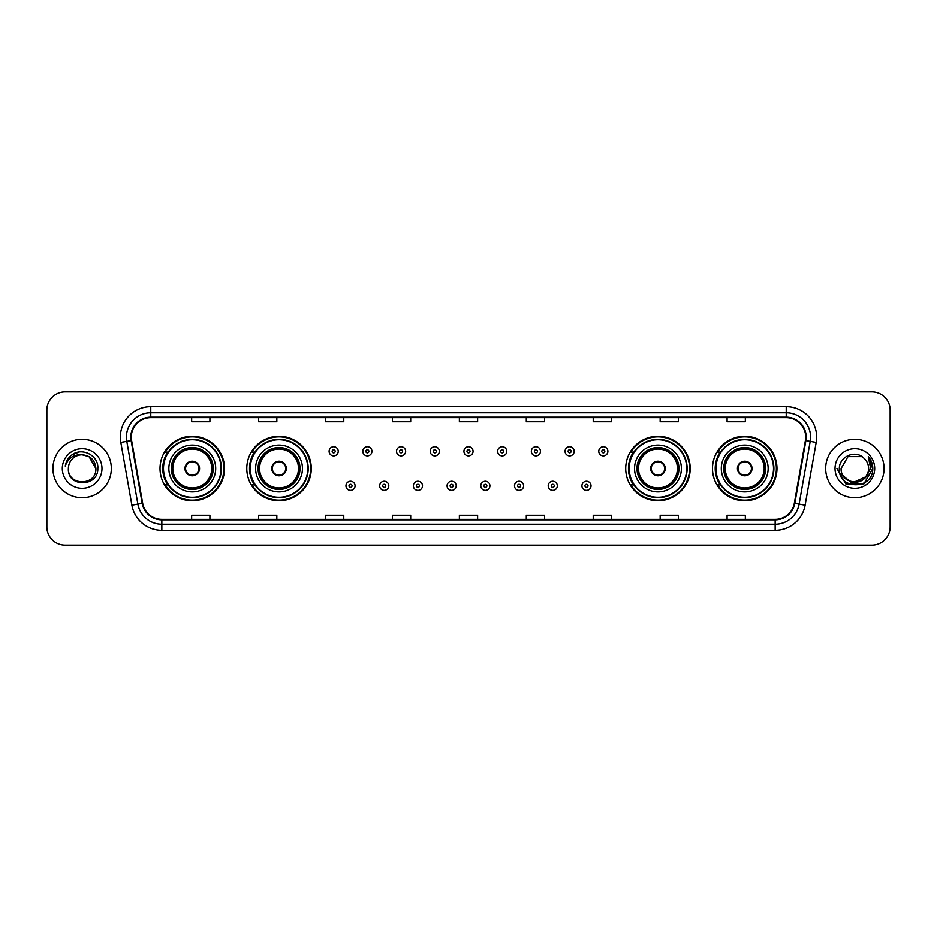 <?xml version="1.0" encoding="UTF-8"?>
<svg xmlns="http://www.w3.org/2000/svg" width="937" height="937" viewBox="0 0 937 937"><rect width="100%" height="100%" fill="white"/><g stroke="black" fill="none" stroke-linecap="round" stroke-linejoin="round"><path stroke-width="1.41" d="M712.483 468.5A32.245 32.245 0 0 0 744.728 500.745A32.245 32.245 0 0 0 776.984 468.5A32.245 32.245 0 0 0 744.728 436.255A32.245 32.245 0 0 0 712.483 468.5M625.717 468.5A32.245 32.245 0 0 0 657.973 500.745A32.245 32.245 0 0 0 690.218 468.5A32.245 32.245 0 0 0 657.973 436.255A32.245 32.245 0 0 0 625.717 468.5M246.782 468.5A32.245 32.245 0 0 0 279.027 500.745A32.245 32.245 0 0 0 311.283 468.5A32.245 32.245 0 0 0 279.027 436.255A32.245 32.245 0 0 0 246.782 468.5M160.016 468.5A32.245 32.245 0 0 0 192.272 500.745A32.245 32.245 0 0 0 224.517 468.5A32.245 32.245 0 0 0 192.272 436.255A32.245 32.245 0 0 0 160.016 468.5M167.758 484.933A29.504 29.504 0 0 1 167.758 452.067M254.513 484.933A29.504 29.504 0 0 1 254.513 452.067M633.459 484.933A29.504 29.504 0 0 1 633.459 452.067M720.213 484.933A29.504 29.504 0 0 1 720.213 452.067M46.85 410.09L46.85 526.91A18.248 18.248 0 0 0 65.098 545.158L871.902 545.158A18.248 18.248 0 0 0 890.15 526.91L890.15 410.09A18.248 18.248 0 0 0 871.902 391.842L65.098 391.842A18.248 18.248 0 0 0 46.85 410.09L46.85 526.91M52.929 468.5A29.211 29.211 0 0 0 82.14 497.711A29.211 29.211 0 0 0 111.339 468.5A29.211 29.211 0 0 0 82.14 439.289A29.211 29.211 0 0 0 52.929 468.5A29.211 29.211 0 0 0 82.14 497.711A29.211 29.211 0 0 0 111.339 468.5A29.211 29.211 0 0 0 82.14 439.289A29.211 29.211 0 0 0 52.929 468.5M825.661 468.5A29.211 29.211 0 0 0 854.86 497.711A29.211 29.211 0 0 0 884.071 468.5A29.211 29.211 0 0 0 854.86 439.289A29.211 29.211 0 0 0 825.661 468.5A29.211 29.211 0 0 0 854.86 497.711A29.211 29.211 0 0 0 884.071 468.5A29.211 29.211 0 0 0 854.86 439.289A29.211 29.211 0 0 0 825.661 468.5M131.297 437.099A19.466 19.466 0 0 1 150.775 417.633L786.225 417.633A19.466 19.466 0 0 1 805.398 440.484L794.33 503.274A19.466 19.466 0 0 1 775.157 519.367L161.843 519.367A19.466 19.466 0 0 1 142.67 503.274L131.602 440.484A19.466 19.466 0 0 1 131.297 437.099M130.817 437.099A19.958 19.958 0 0 0 131.121 440.566L142.19 503.356A19.958 19.958 0 0 0 161.843 519.848L775.157 519.848A19.958 19.958 0 0 0 794.81 503.356L805.879 440.566A19.958 19.958 0 0 0 786.225 417.152L150.775 417.152A19.958 19.958 0 0 0 130.817 437.099M120.814 442.393A30.417 30.417 0 0 1 150.775 406.681L786.225 406.681A30.417 30.417 0 0 1 816.186 442.393L805.117 505.184A30.417 30.417 0 0 1 775.157 530.319L161.843 530.319A30.417 30.417 0 0 1 131.883 505.184L120.814 442.393L126.8 441.327A24.339 24.339 0 0 1 150.775 412.772L786.225 412.772A24.339 24.339 0 0 1 810.2 441.327L799.12 504.118A24.339 24.339 0 0 1 775.157 524.228L161.843 524.228A24.339 24.339 0 0 1 137.88 504.118L126.8 441.327A24.339 24.339 0 0 1 126.436 437.099M871.902 391.842L65.098 391.842M65.098 545.158L871.902 545.158M890.15 526.91L890.15 410.09M794.81 503.356L799.12 504.118L810.2 441.327L816.186 442.393M459.376 417.633L459.376 421.755L477.624 421.755L477.624 417.633M392.439 417.633L392.439 421.755L410.699 421.755L410.699 417.633M325.514 417.633L325.514 421.755L343.774 421.755L343.774 417.633M258.589 417.633L258.589 421.755L276.837 421.755L276.837 417.633M191.663 417.633L191.663 421.755L209.911 421.755L209.911 417.633M526.301 417.633L526.301 421.755L544.561 421.755L544.561 417.633M593.226 417.633L593.226 421.755L611.486 421.755L611.486 417.633M660.163 417.633L660.163 421.755L678.411 421.755L678.411 417.633M727.089 417.633L727.089 421.755L745.337 421.755L745.337 417.633M477.624 519.367L477.624 515.245L459.376 515.245L459.376 519.367M410.699 519.367L410.699 515.245L392.439 515.245L392.439 519.367M343.774 519.367L343.774 515.245L325.514 515.245L325.514 519.367M276.837 519.367L276.837 515.245L258.589 515.245L258.589 519.367M209.911 519.367L209.911 515.245L191.663 515.245L191.663 519.367M544.561 519.367L544.561 515.245L526.301 515.245L526.301 519.367M611.486 519.367L611.486 515.245L593.226 515.245L593.226 519.367M678.411 519.367L678.411 515.245L660.163 515.245L660.163 519.367M745.337 519.367L745.337 515.245L727.089 515.245L727.089 519.367M95.89 468.5C96.734 486.244 67.546 486.244 68.389 468.5C67.101 487.72 98.444 487.275 97.823 468.5C98.889 455.347 81.8 446.82 71.68 455.031C68.108 457.9 65.965 461.578 65.262 466.087C68.096 458.017 73.718 454.246 82.14 454.75L89.015 456.588L95.89 468.5C96.734 486.244 67.546 486.244 68.389 468.5C67.546 486.244 96.734 486.244 95.89 468.5C96.734 486.244 67.546 486.244 68.389 468.5C67.546 486.244 96.734 486.244 95.89 468.5L89.015 456.588L82.14 454.75L89.015 456.588L95.89 468.5C95.082 460.149 90.491 455.558 82.14 454.75A13.75 13.75 0 0 0 68.389 468.5M62.299 468.5A19.841 19.841 0 0 0 82.14 488.341A19.841 19.841 0 0 0 101.981 468.5A19.841 19.841 0 0 0 82.14 448.659A19.841 19.841 0 0 0 62.299 468.5M71.68 455.042L79.973 451.587M168.847 468.5A23.425 23.425 0 0 1 192.272 445.075A23.425 23.425 0 0 1 215.697 468.5A23.425 23.425 0 0 1 192.272 491.925A23.425 23.425 0 0 1 168.847 468.5A23.425 23.425 0 0 0 192.272 491.925A23.425 23.425 0 0 0 215.697 468.5M168.121 452.067A29.211 29.211 0 0 0 168.121 484.933L165.228 484.933A31.635 31.635 0 0 0 223.908 468.5A31.635 31.635 0 0 0 165.228 452.067L168.156 452.067A29.176 29.176 0 0 1 221.437 468.57A29.176 29.176 0 0 1 168.156 484.933M221.05 468.5A28.778 28.778 0 0 0 192.272 439.722A28.778 28.778 0 0 0 163.483 468.5A28.778 28.778 0 0 0 192.272 497.278A28.778 28.778 0 0 0 221.05 468.5M171.576 468.5A20.684 20.684 0 0 0 192.272 489.184A20.684 20.684 0 0 0 212.957 468.5A20.684 20.684 0 0 0 192.272 447.816A20.684 20.684 0 0 0 171.576 468.5M172.795 468.5A19.466 19.466 0 0 1 192.272 449.034A19.466 19.466 0 0 1 211.739 468.5A19.466 19.466 0 0 1 192.272 487.966A19.466 19.466 0 0 1 172.795 468.5M184.964 468.5A7.297 7.297 0 0 0 192.272 475.797A7.297 7.297 0 0 0 199.569 468.5A7.297 7.297 0 0 0 192.272 461.203A7.297 7.297 0 0 0 184.964 468.5M172.185 468.5A20.075 20.075 0 0 1 192.272 448.425A20.075 20.075 0 0 1 212.348 468.5A20.075 20.075 0 0 1 192.272 488.575A20.075 20.075 0 0 1 172.185 468.5M185.198 466.673L185.444 466.673A7.063 7.063 0 0 1 199.089 466.673L198.703 466.673A6.688 6.688 0 0 1 192.272 475.188A6.688 6.688 0 0 1 185.831 466.673A6.688 6.688 0 0 1 198.703 466.673L199.335 466.673M199.335 470.327L199.089 470.327A7.063 7.063 0 0 1 185.444 470.327L185.198 470.327M868.611 468.5C869.454 486.244 840.266 486.244 841.11 468.5L847.985 456.588L861.735 456.588L863.867 458.111C855.434 449.256 839.177 456.553 839.329 468.5C837.783 489.735 872.206 490.285 872.769 469.531L872.792 468.5C872.745 463.991 871.246 460.032 868.294 456.612L870.66 468.5L865.401 477.331A13.75 13.75 0 0 0 868.611 468.5C869.454 486.244 840.266 486.244 841.11 468.5C840.266 486.244 869.454 486.244 868.611 468.5A13.75 13.75 0 0 0 863.867 458.111M865.401 477.331C858.105 487.205 840.395 480.892 841.11 468.5M866.28 476.605L851.932 483.105L839.763 472.962M835.019 468.5A19.841 19.841 0 0 0 854.86 488.341A19.841 19.841 0 0 0 874.701 468.5A19.841 19.841 0 0 0 854.86 448.659A19.841 19.841 0 0 0 835.019 468.5M868.294 456.612L872.792 469.027L871.949 463.065L872.792 468.5M836.928 468.5L845.888 484.031L863.832 484.031L872.792 468.5L868.423 456.764L872.792 469.015L868.564 456.916M868.423 456.764L872.792 469.027M255.602 468.5A23.425 23.425 0 0 1 279.027 445.075A23.425 23.425 0 0 1 302.452 468.5A23.425 23.425 0 0 1 279.027 491.925A23.425 23.425 0 0 1 255.602 468.5A23.425 23.425 0 0 0 279.027 491.925A23.425 23.425 0 0 0 302.452 468.5M254.887 452.067A29.211 29.211 0 0 0 254.887 484.933M307.816 468.5A28.778 28.778 0 0 0 279.027 439.722A28.778 28.778 0 0 0 250.249 468.5A28.778 28.778 0 0 0 279.027 497.278A28.778 28.778 0 0 0 307.816 468.5M258.343 468.5A20.684 20.684 0 0 0 279.027 489.184A20.684 20.684 0 0 0 299.723 468.5A20.684 20.684 0 0 0 279.027 447.816A20.684 20.684 0 0 0 258.343 468.5M259.561 468.5A19.466 19.466 0 0 1 279.027 449.034A19.466 19.466 0 0 1 298.505 468.5A19.466 19.466 0 0 1 279.027 487.966A19.466 19.466 0 0 1 259.561 468.5M271.73 468.5A7.297 7.297 0 0 0 279.027 475.797A7.297 7.297 0 0 0 286.335 468.5A7.297 7.297 0 0 0 279.027 461.203A7.297 7.297 0 0 0 271.73 468.5M258.952 468.5A20.075 20.075 0 0 1 279.027 448.425A20.075 20.075 0 0 1 299.114 468.5A20.075 20.075 0 0 1 279.027 488.575A20.075 20.075 0 0 1 258.952 468.5M310.674 468.5A31.635 31.635 0 0 1 251.994 484.933L254.923 484.933A29.176 29.176 0 0 0 308.203 468.57A29.176 29.176 0 0 0 254.923 452.067L251.994 452.067A31.635 31.635 0 0 1 310.674 468.5M271.964 466.673L272.21 466.673A7.063 7.063 0 0 1 285.855 466.673L285.469 466.673A6.688 6.688 0 0 1 279.027 475.188A6.688 6.688 0 0 1 272.597 466.673A6.688 6.688 0 0 1 285.469 466.673L286.101 466.673M286.101 470.327L285.469 470.327A6.688 6.688 0 0 1 272.597 470.327L271.964 470.327M285.469 470.327L285.855 470.327A7.063 7.063 0 0 1 272.21 470.327L272.597 470.327M634.548 468.5A23.425 23.425 0 0 1 657.973 445.075A23.425 23.425 0 0 1 681.398 468.5A23.425 23.425 0 0 1 657.973 491.925A23.425 23.425 0 0 1 634.548 468.5A23.425 23.425 0 0 0 657.973 491.925A23.425 23.425 0 0 0 681.398 468.5M633.822 452.067A29.211 29.211 0 0 0 633.822 484.933M686.751 468.5A28.778 28.778 0 0 0 657.973 439.722A28.778 28.778 0 0 0 629.184 468.5A28.778 28.778 0 0 0 657.973 497.278A28.778 28.778 0 0 0 686.751 468.5M637.277 468.5A20.684 20.684 0 0 0 657.973 489.184A20.684 20.684 0 0 0 678.657 468.5A20.684 20.684 0 0 0 657.973 447.816A20.684 20.684 0 0 0 637.277 468.5M638.495 468.5A19.466 19.466 0 0 1 657.973 449.034A19.466 19.466 0 0 1 677.439 468.5A19.466 19.466 0 0 1 657.973 487.966A19.466 19.466 0 0 1 638.495 468.5M650.665 468.5A7.297 7.297 0 0 0 657.973 475.797A7.297 7.297 0 0 0 665.27 468.5A7.297 7.297 0 0 0 657.973 461.203A7.297 7.297 0 0 0 650.665 468.5M637.886 468.5A20.075 20.075 0 0 1 657.973 448.425A20.075 20.075 0 0 1 678.048 468.5A20.075 20.075 0 0 1 657.973 488.575A20.075 20.075 0 0 1 637.886 468.5M689.609 468.5A31.635 31.635 0 0 1 630.929 484.933L633.857 484.933A29.176 29.176 0 0 0 687.137 468.57A29.176 29.176 0 0 0 633.857 452.067L630.929 452.067A31.635 31.635 0 0 1 689.609 468.5M650.899 466.673L651.145 466.673A7.063 7.063 0 0 1 664.79 466.673L664.403 466.673A6.688 6.688 0 0 1 657.973 475.188A6.688 6.688 0 0 1 651.531 466.673A6.688 6.688 0 0 1 664.403 466.673L665.036 466.673M665.036 470.327L664.403 470.327A6.688 6.688 0 0 1 651.531 470.327L650.899 470.327M664.403 470.327L664.79 470.327A7.063 7.063 0 0 1 651.145 470.327L651.531 470.327M721.303 468.5A23.425 23.425 0 0 1 744.728 445.075A23.425 23.425 0 0 1 768.153 468.5A23.425 23.425 0 0 1 744.728 491.925A23.425 23.425 0 0 1 721.303 468.5A23.425 23.425 0 0 0 744.728 491.925A23.425 23.425 0 0 0 768.153 468.5M720.588 452.067A29.211 29.211 0 0 0 720.588 484.933L717.695 484.933A31.635 31.635 0 0 0 776.375 468.5A31.635 31.635 0 0 0 717.695 452.067L720.623 452.067A29.176 29.176 0 0 1 773.903 468.57A29.176 29.176 0 0 1 720.623 484.933M773.517 468.5A28.778 28.778 0 0 0 744.728 439.722A28.778 28.778 0 0 0 715.95 468.5A28.778 28.778 0 0 0 744.728 497.278A28.778 28.778 0 0 0 773.517 468.5M724.043 468.5A20.684 20.684 0 0 0 744.728 489.184A20.684 20.684 0 0 0 765.424 468.5A20.684 20.684 0 0 0 744.728 447.816A20.684 20.684 0 0 0 724.043 468.5M725.261 468.5A19.466 19.466 0 0 1 744.728 449.034A19.466 19.466 0 0 1 764.205 468.5A19.466 19.466 0 0 1 744.728 487.966A19.466 19.466 0 0 1 725.261 468.5M737.431 468.5A7.297 7.297 0 0 0 744.728 475.797A7.297 7.297 0 0 0 752.036 468.5A7.297 7.297 0 0 0 744.728 461.203A7.297 7.297 0 0 0 737.431 468.5M724.652 468.5A20.075 20.075 0 0 1 744.728 448.425A20.075 20.075 0 0 1 764.815 468.5A20.075 20.075 0 0 1 744.728 488.575A20.075 20.075 0 0 1 724.652 468.5M737.665 466.673L737.911 466.673A7.063 7.063 0 0 1 751.556 466.673L751.169 466.673A6.688 6.688 0 0 1 744.728 475.188A6.688 6.688 0 0 1 738.297 466.673A6.688 6.688 0 0 1 751.169 466.673L751.802 466.673M751.802 470.327L751.169 470.327A6.688 6.688 0 0 1 738.297 470.327L737.665 470.327M751.169 470.327L751.556 470.327A7.063 7.063 0 0 1 737.911 470.327L738.297 470.327M338.234 451.283A4.568 4.568 0 0 1 333.666 455.839A4.568 4.568 0 0 1 329.11 451.283A4.568 4.568 0 0 1 333.666 446.715A4.568 4.568 0 0 1 338.234 451.283A4.568 4.568 0 0 0 333.666 446.715A4.568 4.568 0 0 0 329.11 451.283M371.942 451.283A4.568 4.568 0 0 1 367.374 455.839A4.568 4.568 0 0 1 362.818 451.283A4.568 4.568 0 0 1 367.374 446.715A4.568 4.568 0 0 1 371.942 451.283A4.568 4.568 0 0 0 367.374 446.715A4.568 4.568 0 0 0 362.818 451.283M405.651 451.283A4.568 4.568 0 0 1 401.083 455.839A4.568 4.568 0 0 1 396.527 451.283A4.568 4.568 0 0 1 401.083 446.715A4.568 4.568 0 0 1 405.651 451.283A4.568 4.568 0 0 0 401.083 446.715A4.568 4.568 0 0 0 396.527 451.283M439.359 451.283A4.568 4.568 0 0 1 434.791 455.839A4.568 4.568 0 0 1 430.224 451.283A4.568 4.568 0 0 1 434.791 446.715A4.568 4.568 0 0 1 439.359 451.283A4.568 4.568 0 0 0 434.791 446.715A4.568 4.568 0 0 0 430.224 451.283M473.068 451.283A4.568 4.568 0 0 1 468.5 455.839A4.568 4.568 0 0 1 463.932 451.283A4.568 4.568 0 0 1 468.5 446.715A4.568 4.568 0 0 1 473.068 451.283A4.568 4.568 0 0 0 468.5 446.715A4.568 4.568 0 0 0 463.932 451.283M506.776 451.283A4.568 4.568 0 0 1 502.209 455.839A4.568 4.568 0 0 1 497.641 451.283A4.568 4.568 0 0 1 502.209 446.715A4.568 4.568 0 0 1 506.776 451.283A4.568 4.568 0 0 0 502.209 446.715A4.568 4.568 0 0 0 497.641 451.283M540.473 451.283A4.568 4.568 0 0 1 535.917 455.839A4.568 4.568 0 0 1 531.349 451.283A4.568 4.568 0 0 1 535.917 446.715A4.568 4.568 0 0 1 540.473 451.283A4.568 4.568 0 0 0 535.917 446.715A4.568 4.568 0 0 0 531.349 451.283M574.182 451.283A4.568 4.568 0 0 1 569.626 455.839A4.568 4.568 0 0 1 565.058 451.283A4.568 4.568 0 0 1 569.626 446.715A4.568 4.568 0 0 1 574.182 451.283A4.568 4.568 0 0 0 569.626 446.715A4.568 4.568 0 0 0 565.058 451.283M607.89 451.283A4.568 4.568 0 0 1 603.334 455.839A4.568 4.568 0 0 1 598.766 451.283A4.568 4.568 0 0 1 603.334 446.715A4.568 4.568 0 0 1 607.89 451.283A4.568 4.568 0 0 0 603.334 446.715A4.568 4.568 0 0 0 598.766 451.283M345.964 485.846A4.568 4.568 0 0 1 350.52 481.278A4.568 4.568 0 0 1 355.088 485.846A4.568 4.568 0 0 1 350.52 490.402A4.568 4.568 0 0 1 345.964 485.846A4.568 4.568 0 0 0 350.52 490.402A4.568 4.568 0 0 0 355.088 485.846M379.672 485.846A4.568 4.568 0 0 1 384.229 481.278A4.568 4.568 0 0 1 388.796 485.846A4.568 4.568 0 0 1 384.229 490.402A4.568 4.568 0 0 1 379.672 485.846A4.568 4.568 0 0 0 384.229 490.402A4.568 4.568 0 0 0 388.796 485.846M413.381 485.846A4.568 4.568 0 0 1 417.937 481.278A4.568 4.568 0 0 1 422.505 485.846A4.568 4.568 0 0 1 417.937 490.402A4.568 4.568 0 0 1 413.381 485.846A4.568 4.568 0 0 0 417.937 490.402A4.568 4.568 0 0 0 422.505 485.846M447.078 485.846A4.568 4.568 0 0 1 451.646 481.278A4.568 4.568 0 0 1 456.214 485.846A4.568 4.568 0 0 1 451.646 490.402A4.568 4.568 0 0 1 447.078 485.846A4.568 4.568 0 0 0 451.646 490.402A4.568 4.568 0 0 0 456.214 485.846M480.786 485.846A4.568 4.568 0 0 1 485.354 481.278A4.568 4.568 0 0 1 489.922 485.846A4.568 4.568 0 0 1 485.354 490.402A4.568 4.568 0 0 1 480.786 485.846A4.568 4.568 0 0 0 485.354 490.402A4.568 4.568 0 0 0 489.922 485.846M514.495 485.846A4.568 4.568 0 0 1 519.063 481.278A4.568 4.568 0 0 1 523.619 485.846A4.568 4.568 0 0 1 519.063 490.402A4.568 4.568 0 0 1 514.495 485.846A4.568 4.568 0 0 0 519.063 490.402A4.568 4.568 0 0 0 523.619 485.846M548.204 485.846A4.568 4.568 0 0 1 552.771 481.278A4.568 4.568 0 0 1 557.328 485.846A4.568 4.568 0 0 1 552.771 490.402A4.568 4.568 0 0 1 548.204 485.846A4.568 4.568 0 0 0 552.771 490.402A4.568 4.568 0 0 0 557.328 485.846M581.912 485.846A4.568 4.568 0 0 1 586.48 481.278A4.568 4.568 0 0 1 591.036 485.846A4.568 4.568 0 0 1 586.48 490.402A4.568 4.568 0 0 1 581.912 485.846A4.568 4.568 0 0 0 586.48 490.402A4.568 4.568 0 0 0 591.036 485.846M786.225 406.681L786.225 417.152M126.8 441.327L131.121 440.566M161.843 530.319L161.843 519.848M775.157 519.848L775.157 530.319M131.883 505.184L142.19 503.356M805.879 440.566L810.2 441.327M150.775 406.681L150.775 417.152M799.12 504.118L805.117 505.184M213.261 468.5A20.989 20.989 0 0 0 192.272 447.511A20.989 20.989 0 0 0 171.272 468.5A20.989 20.989 0 0 0 192.272 489.489A20.989 20.989 0 0 0 213.261 468.5M300.027 468.5A20.989 20.989 0 0 0 279.027 447.511A20.989 20.989 0 0 0 258.038 468.5A20.989 20.989 0 0 0 279.027 489.489A20.989 20.989 0 0 0 300.027 468.5M678.962 468.5A20.989 20.989 0 0 0 657.973 447.511A20.989 20.989 0 0 0 636.973 468.5A20.989 20.989 0 0 0 657.973 489.489A20.989 20.989 0 0 0 678.962 468.5M765.728 468.5A20.989 20.989 0 0 0 744.728 447.511A20.989 20.989 0 0 0 723.739 468.5A20.989 20.989 0 0 0 744.728 489.489A20.989 20.989 0 0 0 765.728 468.5M332.143 451.283A1.523 1.523 0 0 0 333.666 452.805A1.523 1.523 0 0 0 335.188 451.283A1.523 1.523 0 0 0 333.666 449.76A1.523 1.523 0 0 0 332.143 451.283M365.852 451.283A1.523 1.523 0 0 0 367.374 452.805A1.523 1.523 0 0 0 368.897 451.283A1.523 1.523 0 0 0 367.374 449.76A1.523 1.523 0 0 0 365.852 451.283M399.56 451.283A1.523 1.523 0 0 0 401.083 452.805A1.523 1.523 0 0 0 402.605 451.283A1.523 1.523 0 0 0 401.083 449.76A1.523 1.523 0 0 0 399.56 451.283M433.269 451.283A1.523 1.523 0 0 0 434.791 452.805A1.523 1.523 0 0 0 436.314 451.283A1.523 1.523 0 0 0 434.791 449.76A1.523 1.523 0 0 0 433.269 451.283M466.977 451.283A1.523 1.523 0 0 0 468.5 452.805A1.523 1.523 0 0 0 470.023 451.283A1.523 1.523 0 0 0 468.5 449.76A1.523 1.523 0 0 0 466.977 451.283M500.686 451.283A1.523 1.523 0 0 0 502.209 452.805A1.523 1.523 0 0 0 503.731 451.283A1.523 1.523 0 0 0 502.209 449.76A1.523 1.523 0 0 0 500.686 451.283M534.395 451.283A1.523 1.523 0 0 0 535.917 452.805A1.523 1.523 0 0 0 537.44 451.283A1.523 1.523 0 0 0 535.917 449.76A1.523 1.523 0 0 0 534.395 451.283M568.103 451.283A1.523 1.523 0 0 0 569.626 452.805A1.523 1.523 0 0 0 571.148 451.283A1.523 1.523 0 0 0 569.626 449.76A1.523 1.523 0 0 0 568.103 451.283M601.812 451.283A1.523 1.523 0 0 0 603.334 452.805A1.523 1.523 0 0 0 604.857 451.283A1.523 1.523 0 0 0 603.334 449.76A1.523 1.523 0 0 0 601.812 451.283M352.043 485.846A1.523 1.523 0 0 0 350.52 484.324A1.523 1.523 0 0 0 348.997 485.846A1.523 1.523 0 0 0 350.52 487.357A1.523 1.523 0 0 0 352.043 485.846M385.751 485.846A1.523 1.523 0 0 0 384.229 484.324A1.523 1.523 0 0 0 382.706 485.846A1.523 1.523 0 0 0 384.229 487.357A1.523 1.523 0 0 0 385.751 485.846M419.46 485.846A1.523 1.523 0 0 0 417.937 484.324A1.523 1.523 0 0 0 416.415 485.846A1.523 1.523 0 0 0 417.937 487.357A1.523 1.523 0 0 0 419.46 485.846M453.168 485.846A1.523 1.523 0 0 0 451.646 484.324A1.523 1.523 0 0 0 450.123 485.846A1.523 1.523 0 0 0 451.646 487.357A1.523 1.523 0 0 0 453.168 485.846M486.877 485.846A1.523 1.523 0 0 0 485.354 484.324A1.523 1.523 0 0 0 483.832 485.846A1.523 1.523 0 0 0 485.354 487.357A1.523 1.523 0 0 0 486.877 485.846M520.585 485.846A1.523 1.523 0 0 0 519.063 484.324A1.523 1.523 0 0 0 517.54 485.846A1.523 1.523 0 0 0 519.063 487.357A1.523 1.523 0 0 0 520.585 485.846M554.294 485.846A1.523 1.523 0 0 0 552.771 484.324A1.523 1.523 0 0 0 551.249 485.846A1.523 1.523 0 0 0 552.771 487.357A1.523 1.523 0 0 0 554.294 485.846M588.003 485.846A1.523 1.523 0 0 0 586.48 484.324A1.523 1.523 0 0 0 584.957 485.846A1.523 1.523 0 0 0 586.48 487.357A1.523 1.523 0 0 0 588.003 485.846"/></g></svg>
